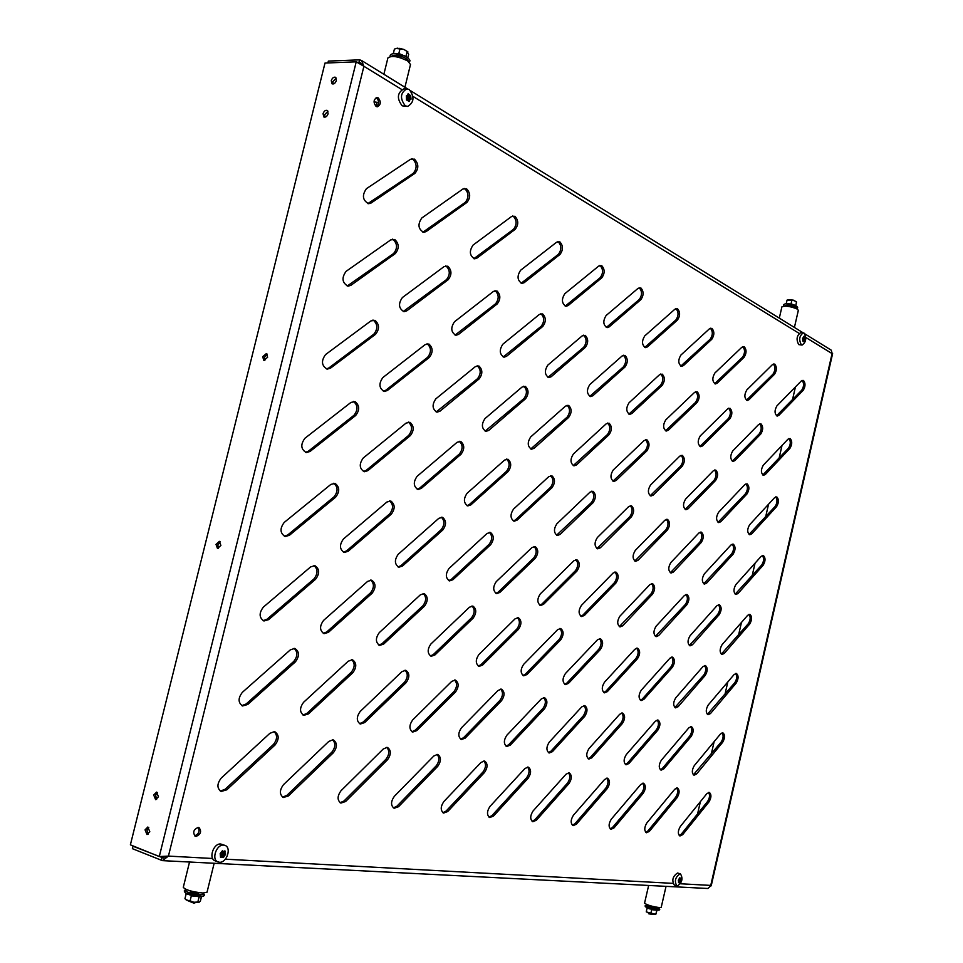 <?xml version="1.0" encoding="UTF-8"?>
<svg xmlns="http://www.w3.org/2000/svg" width="963" height="963" viewBox="0 0 963 963"><rect width="100%" height="100%" fill="white"/><g stroke="black" fill="none" stroke-linecap="round" stroke-linejoin="round"><path stroke-width="1.44" d="M149.795 831.719L147.002 834.56L145.052 829.853L147.845 827L149.795 831.719M148.771 827.361L146.978 829.986L148.001 834.343M158.474 796.762L155.609 799.639L153.719 794.993L156.584 792.116L158.474 796.762M157.487 792.489L155.621 795.161L156.608 799.434M220.888 545.467L217.506 548.513L216.001 544.384L219.383 541.338L220.888 545.467M220.226 541.844L217.831 544.841L218.481 548.477M331.272 80.639L332.091 83.829C333.932 84.335 335.353 83.215 336.376 80.483L335.557 77.293C333.716 76.787 332.283 77.907 331.272 80.639M333.054 84.034L332.933 81.614L336.243 78.075M323.038 113.754L323.905 117.017C325.723 117.486 327.131 116.379 328.118 113.694L327.264 110.444C325.434 109.951 324.025 111.058 323.038 113.754M324.868 117.197L324.712 114.705L327.974 111.19M262.658 356.683L263.862 360.427L267.63 357.261L266.426 353.529L262.658 356.683M264.837 360.499L264.416 357.357L267.208 354.131M376.136 106.436L377.376 106.785C380.915 104.726 381.204 101.741 378.242 97.853L376.978 97.504C373.451 99.586 373.163 102.56 376.136 106.436M376.509 106.616C379.253 103.92 379.266 101.019 376.521 97.889L376.124 97.696M196.043 836.438C200.846 834.295 201.821 831.334 198.968 827.554L198.27 827.398C193.479 829.504 192.492 832.465 195.32 836.281L196.043 836.438M194.574 835.824C198.787 834.163 199.955 831.358 198.101 827.386M722.792 732.807L720.48 733.987L694.299 765.621C691.783 769.991 691.699 773.193 694.022 775.227L696.598 773.987L722.647 742.304C725.091 737.983 725.163 734.817 722.876 732.819L722.792 732.807M709.153 792.405L706.806 793.705L680.323 826.483C677.82 830.816 677.699 833.994 679.938 836.004L682.671 834.656L709.021 801.842C711.452 797.545 711.561 794.403 709.346 792.441L709.153 792.405M736.382 673.45L734.107 674.533L708.214 705.012C705.698 709.418 705.638 712.656 708.046 714.727L710.453 713.571L736.214 683.032C738.657 678.71 738.717 675.52 736.382 673.45M749.912 614.358L747.661 615.321L722.081 644.668C719.542 649.11 719.517 652.384 721.997 654.479L724.272 653.408L749.732 624C752.139 619.775 752.211 616.561 749.912 614.358M763.382 555.507L761.167 556.349L735.876 584.577C733.337 589.067 733.337 592.365 735.901 594.484L738.019 593.509L763.178 565.221C765.573 561.092 765.645 557.854 763.382 555.507M776.804 496.908L774.613 497.642L749.623 524.751C747.059 529.277 747.107 532.611 749.732 534.766L751.706 533.863L776.575 506.682C778.947 502.638 779.019 499.388 776.804 496.908M790.166 438.538L787.999 439.176L763.298 465.177C760.746 469.727 760.806 473.11 763.515 475.289L765.344 474.47L789.913 448.385C792.26 444.437 792.344 441.162 790.166 438.538M803.467 380.421L801.336 380.939L776.924 405.856C774.36 410.443 774.457 413.861 777.225 416.076L778.911 415.318L803.202 390.328C805.525 386.476 805.61 383.178 803.467 380.421M677.194 787.939L674.726 789.263L646.835 822.956C644.211 827.398 644.103 830.672 646.474 832.754L649.363 831.382L677.109 797.653C679.661 793.247 679.758 790.021 677.398 787.975L677.194 787.939M691.302 726.596L688.87 727.799L661.304 760.264C658.668 764.754 658.596 768.053 661.063 770.171L663.784 768.895L691.205 736.394C693.769 731.952 693.829 728.69 691.386 726.62L691.302 726.596M705.361 665.517L702.954 666.613L675.713 697.862C673.065 702.388 673.017 705.723 675.581 707.865L678.133 706.698L705.241 675.388C707.805 670.958 707.841 667.66 705.361 665.517M719.349 604.716L716.978 605.679L690.062 635.736C687.401 640.299 687.389 643.669 690.038 645.848L692.433 644.765L719.205 614.647C721.744 610.313 721.793 607.003 719.349 604.716M733.288 544.167L730.941 545.01L704.338 573.876C701.666 578.486 701.702 581.893 704.422 584.096L706.649 583.096L733.12 554.17C735.636 549.945 735.684 546.599 733.288 544.167M747.156 483.871L744.844 484.606L718.567 512.292C715.882 516.938 715.942 520.381 718.747 522.62L720.818 521.705L746.975 493.959C749.455 489.818 749.515 486.459 747.156 483.871M760.975 423.852L758.688 424.466L732.723 450.973C730.026 455.668 730.123 459.146 733.012 461.421L734.925 460.591L760.77 434C763.226 429.955 763.286 426.573 760.975 423.852M774.721 364.074L772.47 364.58L746.819 389.919C744.122 394.661 744.243 398.176 747.204 400.488L748.961 399.729L774.493 374.294C776.924 370.358 777.009 366.951 774.721 364.074M643.296 783.196L640.684 784.568L611.276 819.2C608.52 823.762 608.411 827.133 610.939 829.312L614.021 827.903L643.272 793.223C645.944 788.697 646.029 785.375 643.525 783.256L643.296 783.196M657.91 720.011L655.334 721.251L626.275 754.595C623.506 759.193 623.434 762.6 626.058 764.803L628.959 763.503L657.861 730.11C660.546 725.548 660.594 722.19 658.006 720.035L657.91 720.011M672.463 657.115L669.923 658.211L641.202 690.266C638.421 694.925 638.397 698.368 641.117 700.595L643.826 699.403L672.391 667.287C675.087 662.737 675.111 659.342 672.463 657.115M686.956 594.484L684.44 595.459L656.068 626.239C653.275 630.946 653.287 634.424 656.104 636.687L658.632 635.58L686.86 604.74C689.52 600.286 689.556 596.867 686.956 594.484M701.377 532.142L698.897 532.996L670.874 562.512C668.057 567.255 668.105 570.77 671.03 573.069L673.378 572.058L701.257 542.47C703.893 538.124 703.929 534.682 701.377 532.142M715.738 470.064L713.294 470.799L685.596 499.063C682.779 503.854 682.863 507.405 685.873 509.74L688.051 508.813L715.593 480.477C718.205 476.24 718.242 472.773 715.738 470.064M730.026 408.276L727.619 408.878L700.27 435.902C697.429 440.729 697.561 444.34 700.655 446.7L702.653 445.857L729.87 418.749C732.446 414.62 732.506 411.129 730.026 408.276M744.267 346.752L741.883 347.234L714.871 373.018C712.03 377.905 712.199 381.541 715.365 383.948L717.194 383.19L744.074 357.297C746.626 353.265 746.686 349.75 744.267 346.752M607.28 778.164L604.511 779.561L573.43 815.216C570.541 819.898 570.433 823.377 573.117 825.64L576.404 824.208L607.304 788.516C610.121 783.87 610.193 780.439 607.533 778.224L607.28 778.164M622.435 713.017L619.703 714.281L589.007 748.552C586.094 753.283 586.034 756.798 588.826 759.097L591.908 757.773L622.435 723.454C625.264 718.759 625.3 715.292 622.531 713.041L622.435 713.017M637.518 648.171L634.822 649.291L604.499 682.189C601.574 686.98 601.562 690.531 604.463 692.854L607.34 691.639L637.506 658.68C640.335 653.997 640.335 650.494 637.518 648.171M652.541 583.626L649.881 584.613L619.919 616.151C616.97 620.991 617.006 624.578 620.028 626.937L622.7 625.83L652.493 594.207C655.297 589.645 655.309 586.118 652.541 583.626M667.491 519.37L664.867 520.225L635.279 550.415C632.318 555.302 632.39 558.949 635.52 561.333L637.988 560.322L667.419 530.035C670.188 525.581 670.212 522.018 667.491 519.37M682.37 455.403L679.782 456.125L650.555 484.991C647.581 489.938 647.702 493.61 650.928 496.041L653.203 495.114L682.273 466.152C685.018 461.807 685.042 458.232 682.37 455.403M697.176 391.736L694.636 392.326L665.77 419.868C662.785 424.864 662.941 428.595 666.264 431.051L668.358 430.208L697.068 402.558C699.776 398.333 699.812 394.722 697.176 391.736M711.922 328.359L709.418 328.816L680.901 355.058C677.916 360.102 678.121 363.87 681.527 366.361L683.429 365.603L711.789 339.265C714.474 335.136 714.51 331.501 711.922 328.359M710.393 328.227L710.369 328.214C712.981 331.368 712.933 335.004 710.261 339.132L711.789 339.265M568.928 772.808L565.991 774.24L533.093 810.954C530.047 815.769 529.951 819.357 532.804 821.728L536.331 820.271L569.025 783.497C571.986 778.73 572.046 775.191 569.217 772.88L568.928 772.808M584.661 705.578L581.76 706.866L549.283 742.1C546.202 746.975 546.165 750.598 549.151 753.006L552.437 751.658L584.734 716.352C587.719 711.537 587.731 707.949 584.782 705.602L584.661 705.578M600.334 638.662L597.469 639.805L565.377 673.582C562.284 678.506 562.296 682.189 565.401 684.621L568.471 683.381L600.37 649.519C603.356 644.704 603.344 641.081 600.334 638.662M615.911 572.058L613.094 573.057L581.411 605.402C578.294 610.373 578.354 614.105 581.592 616.561L584.421 615.429L615.935 583.012C618.884 578.318 618.872 574.67 615.911 572.058M631.427 505.78L628.646 506.634L597.349 537.547C594.219 542.578 594.34 546.346 597.686 548.838L600.298 547.815L631.415 516.818C634.34 512.232 634.34 508.56 631.427 505.78M646.871 439.802L644.127 440.524L613.226 470.004C610.085 475.108 610.241 478.924 613.708 481.452L616.103 480.513L646.835 450.925C649.724 446.471 649.736 442.763 646.871 439.802M662.243 374.15L659.535 374.715L629.02 402.799C625.866 407.963 626.07 411.827 629.646 414.391L631.836 413.536L662.183 385.344C665.036 381.011 665.048 377.267 662.243 374.15M677.531 308.786L674.87 309.231L644.741 335.918C641.575 341.143 641.827 345.043 645.499 347.643L647.485 346.885L677.446 320.077C680.275 315.852 680.299 312.084 677.531 308.786M644.729 347.426L675.894 319.957C678.71 315.732 678.746 311.976 675.978 308.678L675.882 308.629M528.025 767.102L524.895 768.558L489.998 806.416C486.784 811.364 486.7 815.071 489.734 817.551L493.513 816.058L528.193 778.152C531.311 773.253 531.359 769.581 528.35 767.174L528.025 767.102M544.384 697.633L541.302 698.945L506.851 735.226C503.601 740.234 503.565 743.99 506.755 746.506L510.282 745.133L544.528 708.792C547.67 703.821 547.67 700.113 544.516 697.669L544.384 697.633M560.671 628.514L557.625 629.67L523.607 664.398C520.333 669.466 520.357 673.269 523.691 675.809L526.954 674.557L560.779 639.757C563.921 634.798 563.885 631.054 560.671 628.514M576.861 559.732L573.864 560.743L540.279 593.918C536.981 599.046 537.065 602.91 540.544 605.474L543.553 604.331L576.945 571.071C580.063 566.232 580.039 562.464 576.861 559.732M592.991 491.286L590.03 492.141L556.867 523.788C553.556 528.988 553.701 532.9 557.312 535.5L560.069 534.465L593.039 502.71C596.121 498.015 596.109 494.2 592.991 491.286M609.037 423.178L606.112 423.876L573.37 454.018C570.048 459.291 570.252 463.239 573.984 465.875L576.5 464.936L609.061 434.686C612.107 430.112 612.095 426.272 609.037 423.178M624.999 355.395L622.122 355.949L589.789 384.586C586.455 389.919 586.72 393.927 590.572 396.6L592.859 395.757L624.999 366.999C628.008 362.545 628.008 358.681 624.999 355.395M623.422 355.239L623.398 355.227C626.432 358.525 626.432 362.389 623.422 366.843L624.999 366.999M640.889 287.949L638.06 288.346L606.136 315.503C602.79 320.908 603.103 324.964 607.075 327.673L609.134 326.914L640.864 299.637C643.838 295.304 643.85 291.404 640.889 287.949M606.281 327.468L639.276 299.517C642.249 295.196 642.261 291.308 639.3 287.841L639.119 287.744M484.293 760.987L480.946 762.491L443.859 801.541C440.452 806.633 440.38 810.473 443.618 813.073L447.687 811.544L484.545 772.434C487.844 767.391 487.88 763.599 484.654 761.071L484.293 760.987M501.326 689.147L498.04 690.483L461.421 727.859C457.979 733.012 457.967 736.9 461.385 739.536L465.153 738.14L501.542 700.703C504.877 695.587 504.853 691.747 501.47 689.183L501.326 689.147M518.275 617.68L515.036 618.848L478.876 654.551C475.409 659.775 475.469 663.724 479.044 666.384L482.535 665.108L518.467 629.321C521.802 624.217 521.729 620.328 518.275 617.68M535.139 546.563L531.937 547.574L496.258 581.628C492.767 586.924 492.887 590.921 496.619 593.617L499.833 592.462L535.296 558.311C538.594 553.34 538.546 549.416 535.139 546.563M551.919 475.818L548.766 476.661L513.544 509.078C510.029 514.459 510.209 518.503 514.11 521.236L517.035 520.176L552.052 487.651C555.302 482.812 555.266 478.864 551.919 475.818M568.615 405.411L565.51 406.097L530.733 436.901C527.206 442.354 527.459 446.459 531.492 449.227L534.152 448.276L568.712 417.352C571.938 412.646 571.902 408.673 568.615 405.411M585.227 335.377L582.158 335.894L547.839 365.097C544.3 370.635 544.613 374.8 548.79 377.592L551.185 376.738L585.299 347.402C588.477 342.84 588.453 338.832 585.227 335.377M547.995 377.376L583.698 347.258C586.876 342.684 586.852 338.675 583.614 335.232L583.506 335.172M601.755 265.68L598.733 266.053L564.86 293.667C561.309 299.276 561.682 303.489 565.979 306.318L568.122 305.56L601.791 277.801C604.933 273.372 604.92 269.327 601.755 265.68M565.185 306.126L600.178 277.705C603.332 273.275 603.32 269.231 600.142 265.583L599.853 265.451M437.431 754.45L433.856 755.979L394.336 796.329C390.725 801.553 390.653 805.537 394.12 808.27L398.513 806.717L437.78 766.307C441.271 761.119 441.295 757.195 437.84 754.535L437.431 754.45M455.198 680.059L451.683 681.419L412.658 719.951C409.022 725.259 409.022 729.304 412.682 732.073L416.75 730.64L455.511 692.036C459.038 686.763 458.99 682.791 455.355 680.095L455.198 680.059M472.869 606.064L469.402 607.244L430.894 643.994C427.211 649.387 427.295 653.48 431.147 656.285L434.891 654.984L473.146 618.15C476.685 612.877 476.589 608.845 472.869 606.064M490.444 532.467L487.037 533.466L449.035 568.447C445.315 573.924 445.484 578.077 449.516 580.906L452.935 579.726L490.697 544.649C494.188 539.521 494.103 535.464 490.444 532.467M507.934 459.243L504.576 460.073L467.067 493.297C463.335 498.858 463.576 503.071 467.777 505.936L470.895 504.865L508.151 471.533C511.606 466.549 511.534 462.457 507.934 459.243M525.341 386.404L522.018 387.066L485.015 418.556C481.259 424.202 481.572 428.475 485.942 431.364L488.747 430.413L525.521 398.79C528.928 393.963 528.868 389.822 525.341 386.404M523.716 386.211L523.716 386.211C527.255 389.642 527.315 393.771 523.908 398.598L525.521 398.79M542.651 313.938L539.376 314.432L502.855 344.2C499.087 349.942 499.472 354.276 503.998 357.201L506.502 356.346L542.795 326.433C546.165 321.738 546.117 317.573 542.651 313.938M503.192 356.996L541.17 326.288C544.54 321.606 544.492 317.441 541.013 313.806L540.797 313.709M559.864 241.857L556.65 242.182L520.61 270.254C516.83 276.08 517.287 280.474 521.958 283.435L524.173 282.677L559.985 254.449C563.319 249.899 563.271 245.697 559.864 241.857M521.139 283.254L558.347 254.364C561.682 249.814 561.646 245.625 558.227 241.773L557.806 241.581M387.09 747.408L383.262 748.997L341.034 790.707C337.194 796.088 337.134 800.217 340.854 803.094L345.609 801.517L387.547 759.735C391.255 754.378 391.255 750.309 387.559 747.517L387.09 747.408M405.652 670.296L401.884 671.68L360.21 711.452C356.334 716.917 356.358 721.118 360.294 724.032L364.688 722.575L406.073 682.731C409.817 677.29 409.744 673.161 405.832 670.344L405.652 670.296M424.105 593.593L420.398 594.797L379.278 632.631C375.365 638.204 375.474 642.453 379.627 645.403L383.659 644.091L424.502 606.148C428.258 600.707 428.126 596.518 424.105 593.593M442.474 517.312L438.815 518.323L398.237 554.267C394.288 559.924 394.493 564.246 398.863 567.219L402.522 566.027L442.824 529.975C446.531 524.691 446.411 520.477 442.474 517.312M460.735 441.451L457.124 442.27L417.099 476.324C413.115 482.09 413.416 486.484 417.978 489.481L421.288 488.41L461.048 454.223C464.72 449.095 464.611 444.834 460.735 441.451M478.9 365.988L475.349 366.626L435.854 398.826C431.845 404.689 432.231 409.143 436.985 412.176L439.947 411.213L479.177 378.88C482.8 373.909 482.704 369.611 478.9 365.988M436.179 411.959L477.54 378.688C481.163 373.716 481.067 369.431 477.251 365.808L477.154 365.771M496.956 290.946L493.465 291.392L454.5 321.75C450.491 327.721 450.949 332.235 455.884 335.293L458.496 334.438L497.209 303.935C500.784 299.12 500.7 294.786 496.956 290.946M455.066 335.112L495.56 303.802C499.135 298.987 499.051 294.666 495.307 290.826L494.97 290.67M514.928 216.29L511.485 216.567L473.05 245.096C469.029 251.162 469.559 255.749 474.663 258.842L476.962 258.096L515.133 229.387C518.672 224.728 518.6 220.358 514.928 216.29M473.832 258.686L513.484 229.326C517.011 224.656 516.95 220.298 513.267 216.23L512.701 215.977M332.861 739.837L328.756 741.462L283.507 784.64C279.426 790.178 279.378 794.463 283.351 797.508L288.527 795.895L333.451 752.645C337.399 747.132 337.387 742.906 333.415 739.957L332.861 739.837M352.289 659.775L348.245 661.196L303.61 702.268C299.481 707.913 299.529 712.271 303.766 715.353L308.521 713.884L352.843 672.716C356.828 667.106 356.719 662.809 352.518 659.836L352.289 659.775M371.61 580.171L367.625 581.387L323.592 620.389C319.415 626.143 319.572 630.572 324.062 633.678L328.407 632.342L372.127 593.232C376.124 587.599 375.955 583.253 371.61 580.171M390.822 501.013L386.897 502.024L343.466 538.967C339.241 544.841 339.506 549.343 344.248 552.473L348.161 551.269L391.291 514.194C395.251 508.741 395.095 504.347 390.822 501.013M409.925 422.3L406.061 423.106L363.22 458.027C358.958 464.022 359.331 468.584 364.303 471.75L367.818 470.666L410.358 435.601C414.259 430.317 414.114 425.887 409.925 422.3M428.92 344.032L425.116 344.646L382.853 377.556C378.579 383.659 379.037 388.306 384.237 391.484L387.355 390.521L429.317 357.442C433.169 352.326 433.037 347.86 428.92 344.032M383.418 391.291L385.682 390.316L427.656 357.273C431.508 352.157 431.376 347.691 427.259 343.863L427.042 343.779M447.807 266.197L444.063 266.607L402.39 297.543C398.092 303.766 398.646 308.485 404.039 311.687L406.783 310.832L448.168 279.727C451.972 274.78 451.852 270.266 447.807 266.197M403.208 311.518L446.495 279.619C450.299 274.672 450.178 270.158 446.134 266.089L445.64 265.884M466.598 188.796L462.902 189.013L421.806 217.987C417.509 224.319 418.147 229.11 423.72 232.348L426.091 231.602L466.911 202.447C470.678 197.656 470.57 193.106 466.598 188.796M422.877 232.203L465.225 202.399C468.993 197.608 468.885 193.069 464.912 188.76L464.154 188.435M274.299 731.663L269.869 733.325L221.249 778.068C216.892 783.774 216.844 788.24 221.117 791.466L226.774 789.829L275.033 745.001C279.246 739.307 279.21 734.913 274.924 731.796L274.299 731.663M294.678 648.424L290.32 649.869L242.363 692.337C237.945 698.163 238.017 702.701 242.592 705.963L247.768 704.471L295.364 661.894C299.625 656.092 299.481 651.626 294.931 648.484L294.678 648.424M314.937 565.678L310.64 566.894L263.356 607.123C258.878 613.082 259.071 617.704 263.946 620.991L268.641 619.642L315.575 579.281C319.86 573.466 319.644 568.928 314.937 565.678M335.076 483.414L330.851 484.413L284.217 522.428C279.691 528.518 280.004 533.213 285.168 536.523L289.394 535.308L335.678 497.161C339.903 491.515 339.698 486.941 335.076 483.414M355.094 401.643L350.929 402.426L304.946 438.249C300.384 444.473 300.829 449.252 306.27 452.574L310.014 451.478L355.66 415.51C359.825 410.057 359.644 405.435 355.094 401.643M353.421 401.415L353.397 401.402C357.971 405.206 358.164 409.829 353.987 415.27L355.66 415.51M375.004 320.342L370.899 320.908L325.566 354.565C320.98 360.92 321.534 365.784 327.227 369.13L330.514 368.155L375.522 334.33C379.639 329.057 379.47 324.399 375.004 320.342M326.397 368.937L328.828 367.962L373.837 334.161C377.953 328.901 377.785 324.242 373.319 320.185L372.946 320.041M394.794 239.51L390.761 239.871L346.054 271.373C341.444 277.874 342.106 282.809 348.04 286.18L350.893 285.325L395.263 253.63C399.332 248.538 399.176 243.832 394.794 239.51M347.198 286.023L393.578 253.534C397.647 248.442 397.478 243.735 393.097 239.426L392.41 239.149M414.463 159.148L410.491 159.304L366.421 188.688C361.811 195.32 362.57 200.34 368.709 203.735L371.14 202.988L414.897 173.388C418.917 168.477 418.773 163.722 414.463 159.148M367.854 203.602L413.199 173.364C417.208 168.453 417.063 163.71 412.766 159.124L411.779 158.726M710.658 885.96L707.877 888.488L162.398 860.633L132.376 848.668L132.99 846.248L133.977 846.308M162.41 860.633L168.429 856.095L159.28 856.552L130.378 844.84L325 63.052L356.226 61.837L363.906 66.291L361.474 60.452L359.572 59.85L328.359 61.09L327.901 62.944M305.452 452.357L308.341 451.214L353.987 415.27M284.362 536.271L287.732 534.959L334.017 496.848C338.157 491.479 338.061 486.941 333.728 483.245M263.152 620.69L267.004 619.221L313.938 578.907C318.019 573.647 318.031 569.193 313.962 565.558M241.809 705.626L246.143 703.977L293.739 661.449C297.76 656.297 297.868 651.939 294.088 648.352M220.346 791.092L225.161 789.251L273.408 744.483C277.368 739.44 277.585 735.154 274.082 731.639M363.484 471.509L366.157 470.389L408.709 435.36C412.597 430.136 412.477 425.718 408.348 422.095M343.442 552.208L346.524 550.92L389.654 513.881C393.494 508.753 393.47 504.419 389.558 500.856M323.267 633.377L326.77 631.933L370.49 592.859C374.294 587.827 374.354 583.554 370.671 580.063M302.984 715.015L306.908 713.402L351.23 672.27C354.974 667.335 355.118 663.146 351.676 659.715M282.58 797.135L286.926 795.342L331.85 752.139C335.533 747.288 335.774 743.183 332.572 739.813M417.184 489.24L419.651 488.121L459.423 453.97C463.034 448.987 462.986 444.762 459.255 441.271M398.068 566.954L400.897 565.69L441.198 529.674C444.786 524.763 444.81 520.598 441.271 517.179M378.844 645.102L382.046 643.681L422.889 605.775C426.428 600.948 426.537 596.855 423.19 593.509M359.524 723.682L363.075 722.106L404.472 682.298C407.975 677.555 408.156 673.534 405.014 670.236M340.083 802.721L344.008 800.975L385.958 759.241C389.401 754.571 389.666 750.622 386.729 747.384M485.147 431.135L523.908 398.598M466.995 505.671L469.282 504.588L506.55 471.28C509.933 466.513 509.933 462.445 506.55 459.086M448.734 580.617L451.334 579.377L489.096 544.336C492.454 539.641 492.526 535.645 489.3 532.346M430.377 655.959L433.302 654.575L471.557 617.789C474.879 613.154 475.012 609.218 471.966 605.992M411.923 731.724L415.161 730.183L453.934 691.615C457.208 687.052 457.413 683.176 454.536 680.01M393.373 807.897L396.937 806.187L436.203 765.838C439.441 761.336 439.706 757.532 437.021 754.414M530.709 448.987L567.123 417.148C570.313 412.525 570.313 408.565 567.099 405.254M513.327 520.971L515.446 519.9L550.463 487.398C553.641 482.836 553.689 478.924 550.607 475.686M495.861 593.328L498.244 592.113L533.719 557.998C536.873 553.496 536.969 549.644 534.032 546.466M478.286 666.071L480.97 664.711L516.902 628.959C520.008 624.518 520.176 620.726 517.384 617.608M460.627 739.187L463.588 737.694L499.99 700.282C503.059 695.888 503.288 692.168 500.664 689.111M442.884 812.7L446.122 811.039L482.993 771.965C486.026 767.643 486.303 763.972 483.835 760.963M589.789 396.371L623.422 366.843M573.214 465.623L607.497 434.482C610.494 430.052 610.53 426.236 607.605 423.046M556.542 535.223L591.487 502.457C594.46 498.076 594.544 494.32 591.739 491.19M539.786 605.185L541.988 603.994L575.393 570.758C578.354 566.425 578.486 562.729 575.802 559.659M522.945 675.484L525.401 674.16L559.226 639.408C562.151 635.123 562.344 631.475 559.792 628.466M506.02 746.144L508.729 744.688L542.988 708.383C545.877 704.158 546.117 700.558 543.71 697.609M489.011 817.166L491.973 815.565L526.665 777.695C529.518 773.518 529.806 769.979 527.543 767.078M628.887 414.138L660.63 385.176C663.471 380.891 663.495 377.171 660.726 374.005M612.95 481.187L645.294 450.708C648.111 446.459 648.195 442.787 645.523 439.694M596.94 548.561L629.886 516.553C632.679 512.34 632.799 508.729 630.235 505.695M580.845 616.248L582.88 615.092L614.406 582.711C617.175 578.546 617.343 574.971 614.9 572.01M564.679 684.284L566.93 682.996L598.842 649.17C601.598 645.054 601.815 641.539 599.48 638.625M548.416 752.645L550.908 751.224L583.217 715.954C585.937 711.886 586.202 708.419 583.987 705.554M532.094 821.343L534.802 819.79L567.52 783.051C570.204 779.031 570.505 775.612 568.423 772.808M680.769 366.133L710.261 339.132M665.517 430.798L695.539 402.39C698.211 398.273 698.283 394.686 695.755 391.628M650.181 495.764L680.757 465.936C683.417 461.855 683.525 458.316 681.082 455.318M634.786 561.044L665.902 529.782C668.551 525.726 668.695 522.235 666.348 519.31M619.305 626.624L650.988 593.906C653.612 589.898 653.793 586.455 651.554 583.578M603.741 692.517L605.835 691.265L636.001 658.331C638.601 654.371 638.83 650.976 636.687 648.147M588.116 758.724L590.403 757.351L620.942 723.057C623.518 719.132 623.783 715.786 621.749 713.005M572.419 825.255L574.911 823.738L605.823 788.083C608.363 784.195 608.664 780.885 606.75 778.164M714.618 383.695L742.569 357.165C745.109 353.18 745.181 349.677 742.798 346.644M699.92 446.435L728.365 418.568C730.893 414.62 731.001 411.153 728.678 408.192M685.15 509.451L714.101 480.248C716.604 476.324 716.749 472.905 714.51 470.004M670.308 572.756L699.764 542.205C702.256 538.317 702.436 534.947 700.282 532.094M655.394 636.362L685.367 604.439C687.847 600.575 688.051 597.253 685.993 594.46M640.407 700.245L642.345 699.03L670.91 666.95C673.366 663.122 673.606 659.836 671.644 657.103M625.36 764.429L627.479 763.093L656.393 729.737C658.824 725.946 659.101 722.707 657.223 720.011M610.241 828.914L612.54 827.446L641.803 792.802C644.211 789.046 644.524 785.844 642.742 783.208M746.481 400.223L773.012 374.15C775.42 370.322 775.516 366.939 773.325 363.99M732.289 461.145L759.289 433.819C761.673 430.004 761.805 426.669 759.687 423.78M718.037 522.319L745.494 493.73C747.878 489.95 748.034 486.652 745.988 483.835M703.724 583.783L731.651 553.918C734.011 550.162 734.203 546.9 732.229 544.143M689.339 645.511L717.748 614.358C720.095 610.626 720.312 607.412 718.422 604.704M674.882 707.516L703.784 675.051C706.108 671.355 706.361 668.19 704.555 665.529M660.377 769.798L662.327 768.498L689.761 736.021C692.06 732.349 692.349 729.22 690.615 726.608M645.8 832.357L647.918 830.937L675.665 797.244C677.952 793.62 678.265 790.515 676.628 787.951M776.515 415.799L801.746 390.184C804.021 386.5 804.153 383.226 802.143 380.361M762.804 475L788.468 448.192C790.731 444.533 790.888 441.307 788.938 438.502M749.033 534.453L775.131 506.454C777.382 502.818 777.562 499.628 775.684 496.884M735.202 594.171L761.733 564.956C763.972 561.345 764.177 558.191 762.371 555.495M721.311 654.13L748.287 623.699C750.502 620.112 750.743 616.994 749.009 614.358M707.36 714.365L734.781 682.695C736.984 679.132 737.249 676.062 735.588 673.474M693.348 774.854L721.227 741.943C723.406 738.404 723.695 735.371 722.106 732.831M679.276 835.595L681.238 834.223L707.6 801.433C709.767 797.93 710.092 794.92 708.575 792.429M161.459 856.613L159.28 856.552L356.226 61.837M161.266 860.428L161.88 857.949L166.093 856.468M163.457 858.033L132.99 846.248M804.827 333.86L831.238 350.159L832.164 353.433M697.585 813.891L700.39 801.649M711.32 753.969L714.137 741.654M724.995 694.287L727.823 681.912M738.609 634.87L741.462 622.435M752.175 575.693L755.04 563.199M765.669 516.782L768.558 504.215M779.115 458.099L782.016 445.472M792.513 399.669L795.414 386.982M361.811 64.557L360.258 62.631L357.381 62.246M359.572 59.85L358.994 62.186L361.294 63.594M794.415 327.444L798.339 310.351L797.364 309.123C790.527 306.234 785.363 305.476 781.908 306.848L781.896 306.872M794.018 300.432L789.865 299.71M794.006 300.275L789.901 299.71M793.452 307.486L787.578 306.246M795.968 305.813L790.984 304.103L786.001 303.718L796.064 305.861C798.026 307.305 798.195 308.244 796.545 308.666M790.984 304.103L786.29 303.477L787.06 300.107L789.576 299.686L794.294 300.649L796.545 301.925L795.775 305.704L796.485 302.033L794.294 300.649L791.839 300.42L791.056 303.802L795.703 305.572M787.06 300.107L791.839 300.42M410.021 99.634L408.974 101.548L406.494 99.502L406.362 95.782L407.397 95.602L408.119 93.688L410.671 95.734L411.032 99.141L406.47 99.707L407.638 99.201L407.253 95.626M406.855 88.837L403.762 88.921C397.201 92.869 396.672 98.503 402.173 105.822L407.566 106.436C414.138 102.547 414.704 96.914 409.251 89.523L406.855 88.837C400.295 92.797 399.765 98.443 405.254 105.774L407.566 106.436M378.615 102.56L374.198 101.885M407.963 100.044L406.555 100.08L407.963 100.044M805.104 339.855L803.9 341.757L802.817 341.083L802.612 338.651L803.78 336.388L804.899 337.062L805.104 339.855M803.335 332.873L800.698 332.668C796.666 335.533 796.028 339.518 798.748 344.61L802.095 345.079C806.115 342.238 806.777 338.254 804.069 333.126L803.335 332.873C799.314 335.75 798.664 339.734 801.385 344.838L802.095 345.079M404.713 55.842L396.78 53.555M406.001 56.48L407.12 51.496L403.75 49.366L399.982 48.824L398.838 53.495L406.542 56.793M407.843 57.672L408.649 54.397L407.12 51.496M393.337 53.483L394.421 49.077L397.394 48.162L399.982 48.824M394.782 53.41L398.634 53.832M395.901 48.451L403.75 49.366L407.879 51.846M401.812 58.213L398.345 57.202M404.665 49.739L399.765 48.319M377.978 105.172L375.967 106.327L376.906 102.535M404.917 87.248L410.503 64.509L407.662 60.91C398.237 56.336 391.652 55.336 387.908 57.912L387.896 57.973M650.133 906.255L649.483 906.339L650.133 906.279M649.483 906.339L655.43 907.844M645.968 907.074L649.291 908.795L658.247 910.155L645.968 907.074C644.03 905.581 645.27 905.088 649.712 905.593M656.971 910.264L655.803 914.344L656.826 910.312M656.959 910.24L651.71 909.674L650.892 913.201L653.215 914.236L655.815 914.056M651.782 909.325L647.112 908.109L646.293 911.624L648.46 913.02L650.892 913.201M655.755 914.369L646.281 911.913M648.568 913.056L648.857 913.839L653.239 914.501M648.532 913.321L653.323 914.248M644.548 903.198L644.548 903.21C647.317 905.16 652.42 906.64 659.86 907.652L661.208 907.375L666.035 886.357M191.047 892.063L191.276 891.148L190.313 891.437L191.264 891.184M190.313 891.437L191.336 892.195C194.995 893.387 197.475 893.7 198.787 893.17L198.065 892.545L197.824 893.459M202.591 893.014C205.143 894.651 204.987 895.819 202.11 896.529L185.799 893.207L191.312 895.373L201.965 896.541M200.918 896.637L199.052 897.083L197.836 902.03L198.908 902.403L200.376 901.091L201.484 896.589M199.449 896.673L191.324 895.855L190.108 900.814L193.768 902.271L197.836 902.03M191.312 895.373L186.184 893.7L184.968 898.635L187.328 900.561L190.108 900.814M199.016 902.355L193.768 902.271L185.799 899.647M198.041 892.581L198.787 893.183M188.82 901.115L193.9 903.162L195.513 902.608M188.856 901.248L195.609 902.5M189.53 862.017L183.283 887.368C185.823 890.053 192.395 891.943 202.988 893.026L207.033 892.22L214.147 863.281M220.696 855.144L222.477 853.098L221.731 851.966L225.005 853.206L225.643 854.325L223.103 857.636L222.26 856.829L220.563 857.491L220.178 853.567L222.429 850.702L223.548 851.617L224.921 850.847L225.005 853.206M224.969 845.406L220.756 844.009C213.497 843.07 208.273 858.623 215.122 860.826L219.432 862.27C226.738 863.077 231.83 847.548 224.969 845.406L223.645 845.117C216.374 844.19 211.15 859.766 217.999 861.957M681.214 880.363L679.83 882.734L678.554 882.662L678.506 879.893L679.722 877.823L680.323 878.473L680.973 877.895L681.214 880.363M680.48 873.91L677.531 873.02C672.68 876.33 671.608 880.351 674.317 885.105L677.29 886.02C682.141 882.662 683.212 878.629 680.48 873.91L680.083 873.838C675.232 877.149 674.16 881.181 676.869 885.936M369.431 202.94L371.14 202.988M413.199 173.364L414.897 173.388M349.196 285.204L350.893 285.325M393.578 253.534L395.263 253.63M328.828 367.962L330.514 368.155M373.837 334.161L375.522 334.33M308.341 451.214L310.014 451.478M287.732 534.959L289.394 535.308M334.017 496.848L335.678 497.161M267.004 619.221L268.641 619.642M313.938 578.907L315.575 579.281M246.143 703.977L247.768 704.471M293.739 661.449L295.364 661.894M225.161 789.251L226.774 789.829M273.408 744.483L275.033 745.001M424.406 231.529L426.091 231.602M465.225 202.399L466.911 202.447M405.098 310.688L406.783 310.832M446.495 279.619L448.168 279.727M385.682 390.316L387.355 390.521M427.656 357.273L429.317 357.442M366.157 470.389L367.818 470.666M408.709 435.36L410.358 435.601M346.524 550.92L348.161 551.269M389.654 513.881L391.291 514.194M326.77 631.933L328.407 632.342M370.49 592.859L372.127 593.232M306.908 713.402L308.521 713.884M351.23 672.27L352.843 672.716M286.926 795.342L288.527 795.895M331.85 752.139L333.451 752.645M475.289 258L476.962 258.096M513.484 229.326L515.133 229.387M456.847 334.281L458.496 334.438M495.56 303.802L497.209 303.935M438.297 410.996L439.947 411.213M477.54 378.688L479.177 378.88M419.651 488.121L421.288 488.41M459.423 453.97L461.048 454.223M400.897 565.69L402.522 566.027M441.198 529.674L442.824 529.975M382.046 643.681L383.659 644.091M422.889 605.775L424.502 606.148M363.075 722.106L364.688 722.575M404.472 682.298L406.073 682.731M344.008 800.975L345.609 801.517M385.958 759.241L387.547 759.735M522.524 282.568L524.173 282.677M558.347 254.364L559.985 254.449M504.877 356.178L506.502 356.346M541.17 326.288L542.795 326.433M487.122 430.184L488.747 430.413M469.282 504.588L470.895 504.865M506.55 471.28L508.151 471.533M451.334 579.377L452.935 579.726M489.096 544.336L490.697 544.649M433.302 654.575L434.891 654.984M471.557 617.789L473.146 618.15M415.161 730.183L416.75 730.64M453.934 691.615L455.511 692.036M396.937 806.187L398.513 806.717M436.203 765.838L437.78 766.307M566.497 305.44L568.122 305.56M600.178 277.705L601.791 277.801M549.572 376.557L551.185 376.738M583.698 347.258L585.299 347.402M532.551 448.048L534.152 448.276M567.123 417.148L568.712 417.352M515.446 519.9L517.035 520.176M550.463 487.398L552.052 487.651M498.244 592.113L499.833 592.462M533.719 557.998L535.296 558.311M480.97 664.711L482.535 665.108M516.902 628.959L518.467 629.321M463.588 737.694L465.153 738.14M499.99 700.282L501.542 700.703M446.122 811.039L447.687 811.544M482.993 771.965L484.545 772.434M607.533 326.782L609.134 326.914M639.276 299.517L640.864 299.637M591.27 395.564L592.859 395.757M574.923 464.696L576.5 464.936M607.497 434.482L609.061 434.686M558.504 534.176L560.069 534.465M591.487 502.457L593.039 502.71M541.988 603.994L543.553 604.331M575.393 570.758L576.945 571.071M525.401 674.16L526.954 674.557M559.226 639.408L560.779 639.757M508.729 744.688L510.282 745.133M542.988 708.383L544.528 708.792M491.973 815.565L493.513 816.058M526.665 777.695L528.193 778.152M645.908 346.74L647.485 346.885M675.894 319.957L677.446 320.077M630.271 413.344L631.836 413.536M660.63 385.176L662.183 385.344M614.55 480.272L616.103 480.513M645.294 450.708L646.835 450.925M598.757 547.526L600.298 547.815M629.886 516.553L631.415 516.818M582.88 615.092L584.421 615.429M614.406 582.711L615.935 583.012M566.93 682.996L568.471 683.381M598.842 649.17L600.37 649.519M550.908 751.224L552.437 751.658M583.217 715.954L584.734 716.352M534.802 819.79L536.331 820.271M567.52 783.051L569.025 783.497M681.888 365.446L683.429 365.603M666.817 430.016L668.358 430.208M695.539 402.39L697.068 402.558M651.674 494.874L653.203 495.114M680.757 465.936L682.273 466.152M636.471 560.033L637.988 560.322M665.902 529.782L667.419 530.035M621.183 625.493L622.7 625.83M650.988 593.906L652.493 594.207M605.835 691.265L607.34 691.639M636.001 658.331L637.506 658.68M590.403 757.351L591.908 757.773M620.942 723.057L622.435 723.454M574.911 823.738L576.404 824.208M605.823 788.083L607.304 788.516M715.678 383.021L717.194 383.19M742.569 357.165L744.074 357.297M701.136 445.652L702.653 445.857M728.365 418.568L729.87 418.749M686.535 508.572L688.051 508.813M714.101 480.248L715.593 480.477M671.873 571.769L673.378 572.058M699.764 542.205L701.257 542.47M657.139 635.255L658.632 635.58M685.367 604.439L686.86 604.74M642.345 699.03L643.826 699.403M670.91 666.95L672.391 667.287M627.479 763.093L628.959 763.503M656.393 729.737L657.861 730.11M612.54 827.446L614.021 827.903M641.803 792.802L643.272 793.223M747.469 399.561L748.961 399.729M773.012 374.15L774.493 374.294M733.433 460.386L734.925 460.591M759.289 433.819L760.77 434M719.337 521.465L720.818 521.705M745.494 493.73L746.975 493.959M705.181 582.82L706.649 583.096M731.651 553.918L733.12 554.17M690.953 644.44L692.433 644.765M717.748 614.358L719.205 614.647M676.676 706.336L678.133 706.698M703.784 675.051L705.241 675.388M662.327 768.498L663.784 768.895M689.761 736.021L691.205 736.394M647.918 830.937L649.363 831.382M675.665 797.244L677.109 797.653M777.442 415.149L778.911 415.318M801.746 390.184L803.202 390.328M763.876 474.253L765.344 474.47M788.468 448.192L789.913 448.385M750.249 533.61L751.706 533.863M775.131 506.454L776.575 506.682M736.563 593.22L738.019 593.509M761.733 564.956L763.178 565.221M722.816 653.095L724.272 653.408M748.287 623.699L749.732 624M709.021 713.21L710.453 713.571M734.781 682.695L736.214 683.032M680.408 883.769L710.754 885.406L832.08 353.59L805.838 337.483M799.097 333.342L413.007 96.42M401.752 89.511L363.906 66.291L168.429 856.095L212.654 858.49M225.366 859.177L672.872 883.36M681.238 834.223L682.671 834.656M707.6 801.433L709.021 801.842M695.154 773.59L696.598 773.987M721.227 741.943L722.647 742.304M784.412 306.053L787.469 304.958C794.042 305.921 797.027 307.137 796.413 308.593M410.804 99.454L407.373 99.526M409.757 99.959L406.518 100.02M408.673 101.235L409.323 101.223M407.71 95.012L409.167 94.988M406.928 97.07L410.479 96.998M410.671 95.734L407.241 95.819M410.539 97.528L406.988 97.6M407.578 98.683L411.008 98.611M804.984 340.108L802.937 339.939M802.853 340.192L804.611 340.336M804.454 340.589L802.757 340.445M803.563 337.146L804.31 337.206M802.576 338.266L804.936 338.458M805.044 337.544L803.527 337.411M804.96 338.82L802.6 338.615M802.973 339.313L805.128 339.494M394.12 53.422L405.11 56.023C409.865 59.188 411.129 61.114 408.878 61.776M391.086 56.432L393.927 55.132C402.137 55.938 406.976 58.045 408.456 61.463M655.502 907.05L655.972 907.194C660.522 909.457 658.174 909.385 648.93 906.977C644.921 905.413 645.198 904.955 649.772 905.605M202.471 893.002C208.201 895.843 194.261 894.988 187.616 892.075C184.884 890.847 184.703 890.101 187.051 889.836M225.366 854.771L222.164 853.531M221.141 854.145L224.451 855.433M224.15 855.866L220.84 854.578M220.768 856.011L223.705 857.166M222.044 856.877L220.647 856.336M221.803 851.545L224.921 852.749M225.125 851.376L224.403 851.087M222.393 852.64L225.595 853.88M681.082 880.676L678.554 879.857M678.301 880.399L680.636 881.157M680.468 881.47L678.65 880.88M678.638 881.891L680.143 882.385M678.638 881.915L679.421 882.18M679.36 882.204L678.614 881.964M679.445 878.16L680.239 878.412M679.384 878.738L680.973 879.255M680.997 879.58L679.336 879.038M679.228 879.4L681.226 880.05M832.622 353.614L711.212 885.828M361.474 60.452L407.59 88.897M410.732 90.835L803.202 332.861M781.908 306.848L779.308 318.127M784.267 306.065C782.943 304.994 783.521 304.212 786.001 303.718M396.636 53.543L394.072 53.422C390.593 54.157 389.425 55.18 390.569 56.48M387.908 57.912L383.876 74.271M658.295 910.155C660.811 909.963 660.052 908.988 656.02 907.206L655.562 907.05M654.78 907.916L655.009 906.941M650.025 906.725L650.254 905.75M644.548 903.21L648.641 885.466M186.954 889.8C183.861 889.884 183.488 891.028 185.799 893.207M185.811 899.659L185.028 898.708M679.433 878.184L680.299 878.461"/></g></svg>
